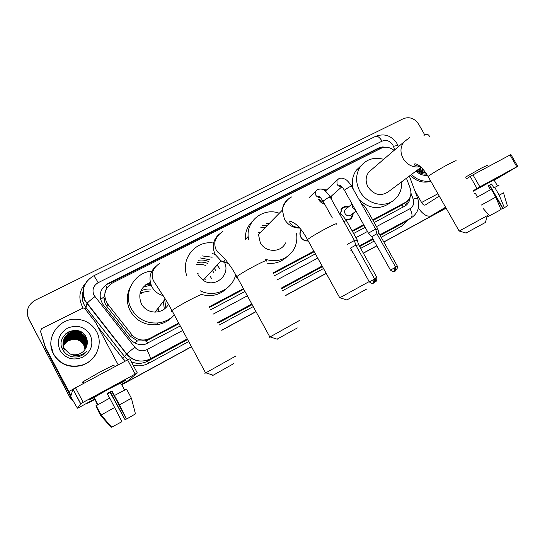 <?xml version="1.0" encoding="UTF-8"?>
<svg xmlns="http://www.w3.org/2000/svg" width="545" height="545" viewBox="0 0 545 545"><rect width="100%" height="100%" fill="white"/><g stroke="black" fill="none" stroke-linecap="round" stroke-linejoin="round"><path stroke-width="0.82" d="M308.238 240.965C305.077 241.285 302.604 240.038 300.833 237.211C299.6 234.8 299.607 232.477 300.854 230.242L301.106 229.854M353.542 212.979L351.654 218.252C350.033 219.696 348.112 220.173 345.884 219.69M331.891 195.641L331.632 199.681M324.452 203.782C322 203.346 320.113 202.018 318.805 199.804L318.607 199.436M106.071 289.497L104.006 296.814C103.788 300.35 104.742 303.517 106.874 306.324L130.528 336.326L137.463 340.959L146.36 340.829L179.033 323.662M215.2 254.638L212.25 253.405M104.81 293.012L105.069 292.358M210.275 276.458L211.521 278.454M373.005 220.439L400.493 205.812L406.032 202.12M209.382 307.509L243.744 289.225M273.215 273.542L314.213 251.729M352.438 231.387L363.999 225.235M394.103 150.379C389.811 147.055 385.404 146.387 380.88 148.369L112.57 282.916C104.279 288.482 102.658 295.54 107.712 304.076L131.774 334.582C135.705 339.133 140.644 340.816 146.578 339.637L149.95 338.35L178.706 323.056M372.691 219.887L406.488 201.814C410.698 198.346 411.911 193.768 410.119 188.073L406.441 178.242M209.062 306.91L243.424 288.639M272.895 272.963L313.893 251.156M352.125 230.828L363.685 224.683M340.407 213.783L341.81 208.408C343.677 206.46 345.973 205.908 348.691 206.759M322.953 189.633L326.707 189.878M73.657 401.774L69.753 397.237L73.466 401.427L69.801 397.067L28.871 319.295L27.679 316.032M95.062 399.158L85.776 403.811L95.089 399.219L88.93 402.653L85.381 404.029M446.089 208.101L383.83 242L446.089 208.101M376.84 245.809L363.331 253.166L376.84 245.809M355.66 257.342L354.911 257.751L355.66 257.342M326.217 273.372L285.355 295.622L326.217 273.372M255.98 311.611L221.733 330.263L255.98 311.611M191.479 346.736L121.263 384.968L191.479 346.736M446.117 208.149L383.857 242.055M376.868 245.863L363.358 253.221M355.687 257.397L354.938 257.805M326.244 273.427L285.389 295.676M256.014 311.672L221.761 330.318M191.506 346.79L121.297 385.029M95.123 399.281L88.93 402.653M69.753 397.237L28.756 318.811C25.649 310.991 27.822 304.784 35.275 300.193L403.443 118.653C409.506 116.453 414.581 118.306 418.662 124.212L424.787 134.949M386.296 147.239L382.304 146.946L378.584 148.015L107.855 283.591C99.633 289.102 98.018 296.085 103.019 304.532L130.398 339.256C134.424 343.881 139.445 345.503 145.467 344.133L180.272 325.958M107.855 283.591L107.651 284.224L377.413 149.071L381.793 147.961M89.189 402.353L86.192 403.586M73.262 401.059L69.855 396.896M446.062 208.054L383.796 241.953M376.806 245.754L363.297 253.112M355.626 257.288L354.877 257.696M326.183 273.317L285.328 295.567M255.952 311.556L221.699 330.209M191.445 346.681L121.228 384.906M374.177 222.537L405.541 205.724C408.321 203.687 409.833 200.853 410.092 197.229M210.615 309.771L244.964 291.452M274.428 275.736L315.405 253.881M353.623 233.498L365.17 227.34M408.593 199.79L404.724 206.235M491.018 181.185L498.328 177.479L494.083 180.027L498.321 177.479L491.018 181.185L473.203 191.132L491.018 181.185M423.956 135.371L426.101 134.281L428.472 134.928L430.141 137.02M418.369 208.183C423.213 214.73 427.525 217.251 431.306 215.738L445.585 207.216M494.22 180.252L517.716 166.334L516.83 166.777L510.031 154.991L510.931 154.576L517.709 166.32M479.866 186.86L477.025 188.454L470.165 176.457L472.985 174.843L479.866 186.86L516.83 166.777M473.033 190.839L477.025 188.454M472.985 174.843L510.031 154.991M470.165 176.457L466.241 178.951M439.27 196.098L425.202 205.036C424.085 205.417 422.872 204.573 421.578 202.508L414.704 190.375M488.252 185.947L489.703 185.164L503.028 208.401L504.363 207.706L499.206 195.199L494.737 187.405L493.872 187.902L491.644 184.026L488.218 185.886L490.439 189.762M500.855 209.348L502.619 208.408L489.478 185.498L489.792 185.314M473.264 191.234L494.002 179.877L497.476 185.927M474.586 193.55L475.274 193.148L477.468 196.99M465.273 177.268L481.712 167.942L488.048 165.006M476.78 197.385L491.311 189.285L495.786 197.086L500.964 209.614L489.587 215.786L483.095 208.435M481.208 205.131L495.786 197.086M487.421 216.774L486.944 217.073M486.923 217.135L489.533 215.725M487.121 216.44L487.503 216.862M494.737 187.405L499.097 185.143M499.206 195.199L503.519 192.814L507.395 205.867L504.363 207.706M489.703 185.164L491.644 184.026M474.613 193.598L475.308 193.216M426.081 173.235L419.016 171.328L425.584 172.52M427.423 175.313C423.179 175.708 419.357 174.318 415.951 171.144M416.7 170.585C419.609 173.221 422.879 174.373 426.51 174.046M424.937 172.622L425.202 172.002M425.209 172.581L425.379 172.24M423.792 172.676L424.208 170.701M424.085 172.676L424.507 171.082M422.252 173.719L422.47 172.894M422.538 172.574L422.464 168.678M422.538 173.746L422.777 172.969M422.859 172.615L423.002 169.277M421.128 172.254L420.297 167.894M421.496 172.356L420.685 167.608M419.582 172.663L419.541 172.063M419.473 171.58L418.758 169.045M419.977 172.867L419.957 172.227M419.923 171.798L419.139 168.759M417.668 171.416L417.524 170.96M418.219 171.825L418.104 171.334M417.892 170.639L417.613 169.904M416.864 170.462L422.021 172.765M417.259 170.163L419.016 171.328M430.577 180.811C423.513 182.18 417.17 180.054 411.536 174.434M430.836 181.267C423.336 183.427 416.482 181.465 410.283 175.374M424.167 171.035L424.146 170.633M423.969 172.063L423.921 170.347M487.325 215.725L485.425 222.449L466.016 233.042M459.149 231.066L487.359 215.609M371.819 169.468L368.863 172.009C365.531 176.512 365.252 181.505 368.011 187.003C374.013 195.069 380.812 196.636 388.415 191.704L421.094 167.301M401.638 181.826C402.04 189.353 399.519 195.417 394.083 200.008C384.239 208.381 366.581 203.946 359.836 191.22C355.286 182.241 355.551 173.944 360.633 166.32C366.526 159.154 374.211 156.817 383.673 159.31M353.276 189.272C351.409 182.119 352.438 175.749 356.362 170.156L361.287 165.482M389.348 203.367C379.088 210.05 368.992 208.783 359.046 199.565M366.662 289.061L346.838 299.961M339.753 297.781L368.597 281.901M288.25 199.238C284.715 201.929 282.753 205.567 282.358 210.145L258.446 234.452L260.265 242.593C265.381 252.812 281.343 252.914 285.498 242.886M260.803 227.701L265.388 227.401M258.732 232.49L260.34 232.538M266.171 223.225L268.985 223.743M248.534 239.609L248.152 236.523C246.626 220.064 264.005 207.373 279.292 213.259M248.152 236.523L245.318 239.521C245.032 232.17 247.45 226.046 252.58 221.134M296.5 233.43C297.502 239.63 296.378 245.318 293.128 250.489C286.241 259.754 276.989 262.697 265.367 259.318M286.472 257.131C281.227 261.981 274.925 264.025 267.554 263.249M262.635 225.582L266.961 225.8M297.338 327.947L277.051 339.154M269.795 336.878C268.862 337.457 268.883 337.505 269.87 337.021L299.314 320.569M199.967 257.874L209.961 259.788M217.128 265.129L219.063 267.718M219.315 268.113L219.805 268.971M197.031 262.697C200.635 261.764 204.184 262.009 207.679 263.419M214.233 268.276L216.031 270.926M186.894 275.934C180.17 258.895 195.887 239.964 213.565 243.056M198.005 274.714L203.183 280.3C214.778 288.537 230.746 275.136 224.608 262.608M224.533 262.438L223.981 261.314M235.706 274.551C232.783 288.87 215.711 297.584 201.773 291.48L200.206 290.778M226.836 288.325C220.064 294.804 211.971 296.943 202.556 294.743M196.472 264.679C199.668 264.053 202.788 264.352 205.833 265.579M212.318 270.361L214.049 272.929M208.531 261.471C205.165 260.094 201.704 259.713 198.148 260.312M202.222 255.912L212.155 257.22M233.873 363.549L213.224 375.219C212.264 375.682 212.175 375.655 212.979 375.137M205.526 372.794C204.47 373.448 204.498 373.502 205.615 372.95L235.924 355.953M150.311 282.433C140.617 286.806 137.647 293.973 141.393 303.926C144.452 309.124 149.01 311.849 155.08 312.094C161.007 311.897 165.482 309.315 168.507 304.348M163.316 301.405L164.345 309.063M145.61 284.817L150.965 284.688M143.253 287.011L151.122 285.09M140.746 291.05C143.839 289.415 147.136 288.761 150.624 289.088M174.311 314.901C169.89 319.465 164.467 322.149 158.057 322.947C146.36 323.669 137.497 319.036 131.468 309.049C122.468 293.489 134.145 272.289 151.871 271.097M173.426 315.793C168.97 320.889 163.323 323.873 156.49 324.745C144.977 325.467 136.243 320.91 130.31 311.072C126.277 302.966 126.297 294.92 130.364 286.936M164.713 299.593L165.789 307.843M141.373 293.455L139.84 294.082M140.133 292.829L149.419 291.037M140.467 291.766L140.848 292.481M147.893 283.4L150.481 283.141M325.74 190.77L324.629 190.593M318.995 199.082L324.091 203.135M376.908 233.723L375.628 229.118L368.434 233.131M394.56 271.308L394.178 268.058L395.67 267.179L376.922 233.757L371.71 236.659M330.897 198.353L330.904 196.513M354.441 240.495L347.397 244.296M373.475 283.121L373.039 279.871L374.599 278.951L355.735 245.182L350.496 248.091M348.03 207.284C345.591 206.623 343.534 207.168 341.872 208.912L340.53 213.858M346.32 208.646L345.482 209.314C344.433 210.622 344.304 212.087 345.108 213.715C346.879 216.058 348.855 216.447 351.048 214.88L356.055 211.065M396.126 269.884L395.779 266.723L397.223 265.871L379.027 233.451L377.242 234.336M345.768 219.512L348.65 219.485L350.796 218.395L352.874 213.49M379.02 233.417L377.774 228.948L375.832 229.854M358.487 244.494L357.241 239.984L354.645 241.237M375.716 281.322L375.287 278.168L376.806 277.276L358.501 244.528L356.062 245.761M301.344 230.16L301.003 230.658C299.825 232.763 299.811 234.943 300.969 237.218C302.679 239.929 305.057 241.088 308.089 240.699M304.546 234.704L305.036 235.467M108.394 389.076C121.603 381.95 127.223 379.088 125.248 380.505L120.411 383.36L125.241 380.512C127.23 379.088 121.61 381.943 108.394 389.076L89.046 399.969L108.394 389.076M45.535 347.472L40.514 331.346L41.767 328.54L83.29 307.939L84.993 308.824L95.525 322.245L118.217 364.898M45.869 349.236L68.534 392.298C73.82 402.258 76.859 407.565 77.663 408.225L80.605 403.777L72.962 389.266L70.986 395.547L45.691 347.853M45.712 348.868L40.514 331.346M127.326 381.2L137.313 372.978L135.153 374.088L127.578 359.884L129.771 358.828L137.306 372.964M94.251 397.625L89.046 399.969L94.251 397.625M72.962 389.266L75.517 387.774L83.181 402.312L135.153 374.088M83.181 402.312L80.605 403.777M75.517 387.774L127.578 359.884M107.195 393.579L111.636 391.16L126.44 419.078L119.505 404.846L111.923 390.908L107.154 393.504L109.62 398.163M126.277 418.771L124.941 419.514L110.458 392.196L107.358 393.892M94.149 397.434L108.067 389.389L120.309 383.169M124.941 419.514L110.185 392.434L107.392 393.96M97.739 404.785L95.314 400.2L97.48 404.928M83.16 382.168C82.179 382.536 82.111 382.413 82.963 381.793L99.292 372.405C110.567 366.465 115.431 364.203 113.864 365.62M95.865 405.95L100.498 415.331L111.187 427.355L111.609 427.117M111.677 427.198L100.743 415.195L95.831 405.896L109.756 398.088L121.937 421.667L111.677 427.198L101.111 414.997L114.729 407.483M100.743 415.195L101.111 414.997M122.243 385.574L124.621 390.05M114.532 395.472L126.549 389.089L131.42 398.259L135.453 413.887L126.685 419.01M119.505 404.846L131.42 398.259M95.096 400.425L95.586 400.153M68.922 331.68L73.711 331.013L82.493 332.804M53.465 353.841C44.922 338.99 58.151 318.6 75.469 319.2C84.918 319.506 91.948 323.614 96.56 331.537C103.618 343.895 95.893 361.471 81.416 365.266C69.208 367.93 59.896 364.121 53.465 353.841M97.01 352.022C93.829 358.76 88.597 363.277 81.314 365.566C69.16 368.222 59.882 364.428 53.478 354.195L50.923 345.04M77.472 356.9L78.16 356.757C81.764 355.871 84.673 353.984 86.893 351.082C81.416 356.185 75.537 356.989 69.249 353.494C71.817 354.775 74.536 355.122 77.397 354.543C81.062 353.671 83.814 351.627 85.654 348.418C87.697 344.74 87.881 341.034 86.205 337.294C79.345 322.129 54.568 335.012 62.552 349.399C65.768 355.074 70.741 357.575 77.472 356.9M90.184 334.834C93.869 343.997 91.431 351.423 82.881 357.111C73.282 360.96 65.659 358.739 60.025 350.449C56.373 341.136 58.88 333.697 67.532 328.117C77.097 324.404 84.652 326.639 90.184 334.834M86.43 346.702C87.302 343.595 87.043 340.686 85.654 337.989C83.133 333.744 79.372 331.687 74.372 331.81C65.986 332.109 60.332 341.831 64.33 348.82M63.036 343.779C64.29 338.002 67.962 334.678 74.052 333.812C78.964 333.683 82.649 335.706 85.129 339.876L86.301 343.548L86.117 347.56C87.384 344.181 87.248 340.938 85.688 337.866C83.167 333.615 79.4 331.551 74.392 331.673C65.993 331.973 60.338 341.708 64.337 348.705L69.249 353.494M86.348 346.933C87.139 343.915 86.859 341.102 85.51 338.5C83.004 334.276 79.257 332.225 74.284 332.355C67.818 333.308 64.065 336.892 63.036 343.118M86.369 346.879C87.18 343.834 86.907 341 85.551 338.377C83.038 334.146 79.291 332.089 74.304 332.218C65.952 332.518 60.318 342.206 64.303 349.161M86.273 347.165C86.975 344.229 86.675 341.511 85.374 339.004C82.874 334.8 79.148 332.763 74.202 332.886C67.873 333.806 64.147 337.3 63.036 343.357M86.294 347.111C87.016 344.154 86.716 341.408 85.408 338.881C82.908 334.671 79.175 332.627 74.222 332.757C65.904 333.056 60.304 342.696 64.269 349.618M86.185 347.39C86.805 344.542 86.492 341.913 85.231 339.501C82.745 335.318 79.039 333.288 74.113 333.417C67.927 334.303 64.228 337.702 63.036 343.602M86.205 347.335C86.846 344.467 86.532 341.817 85.265 339.378C82.779 335.189 79.066 333.159 74.134 333.288C67.914 334.18 64.208 337.6 63.036 343.541M86.096 347.601L85.095 339.998C82.622 335.836 78.936 333.812 74.031 333.942C67.975 334.8 64.31 338.098 63.043 343.841M86.015 347.764L84.959 340.482C82.499 336.34 78.827 334.337 73.95 334.46C68.03 335.291 64.399 338.493 63.05 344.079M86.035 347.724L84.993 340.359C82.527 336.217 78.855 334.208 73.97 334.33C68.016 335.168 64.378 338.397 63.05 344.018M85.926 347.942L84.822 340.966C82.37 336.844 78.718 334.848 73.868 334.977C68.077 335.774 64.48 338.888 63.063 344.311M85.947 347.894L84.857 340.85C82.404 336.721 78.746 334.719 73.888 334.848C68.064 335.652 64.46 338.792 63.063 344.256M85.824 348.119L84.686 341.449C82.247 337.348 78.616 335.359 73.786 335.488C68.132 336.258 64.562 339.276 63.084 344.549M85.851 348.078L84.72 341.327C82.281 337.219 78.644 335.229 73.807 335.359C68.118 336.136 64.542 339.181 63.077 344.488M85.722 348.303L84.557 341.919C82.132 337.839 78.514 335.863 73.704 335.993C68.18 336.735 64.644 339.664 63.111 344.781M85.749 348.262L84.584 341.804C82.159 337.716 78.541 335.74 73.725 335.863C68.166 336.619 64.623 339.569 63.104 344.726M85.606 348.5L84.421 342.389C82.009 338.329 78.412 336.36 73.63 336.49C68.227 337.212 64.732 340.053 63.138 345.012M85.64 348.446L84.455 342.274C82.036 338.207 78.439 336.238 73.65 336.367C68.214 337.089 64.712 339.957 63.131 344.958M85.49 348.705L84.291 342.859C81.893 338.813 78.31 336.858 73.548 336.987C68.275 337.675 64.814 340.434 63.172 345.244M85.524 348.65L84.325 342.744C81.92 338.69 78.337 336.735 73.568 336.865C68.261 337.559 64.794 340.339 63.166 345.183M85.374 348.902L84.162 343.316C81.77 339.297 78.207 337.348 73.473 337.478C68.323 338.145 64.903 340.809 63.213 345.469M85.401 348.855L84.196 343.2C81.805 339.174 78.235 337.226 73.493 337.355C68.309 338.029 64.882 340.714 63.206 345.414M85.252 349.107L84.032 343.772C81.655 339.773 78.112 337.832 73.391 337.961C68.363 338.609 64.984 341.184 63.261 345.7M85.279 349.052L84.066 343.657C81.689 339.651 78.133 337.709 73.412 337.839C68.357 338.493 64.964 341.088 63.247 345.639M85.122 349.297L83.91 344.222C81.539 340.243 78.01 338.316 73.316 338.445C68.411 339.065 65.073 341.558 63.309 345.925M85.156 349.25L83.937 344.113C81.573 340.121 78.037 338.193 73.337 338.322C68.404 338.949 65.053 341.463 63.295 345.871M84.993 349.495L83.78 344.672C81.43 340.707 77.915 338.792 73.241 338.915C68.459 339.515 65.162 341.926 63.356 346.15M85.027 349.447L83.814 344.563C81.457 340.591 77.935 338.67 73.262 338.799C68.445 339.406 65.141 341.831 63.343 346.095M62.852 348.194C63.622 344.849 65.591 342.321 68.752 340.611L73.173 339.358C77.874 339.208 81.375 341.088 83.692 345.005C81.341 341.054 77.84 339.147 73.187 339.269C68.493 339.855 65.23 342.199 63.404 346.313M83.692 345.005L85 348.793M76.586 337.484L81.58 339.521M84.931 342.805L84.264 341.933M83.916 341.524L82.268 339.991M81.348 339.337L73.207 337.198M81.573 338.935C78.971 337.287 76.205 336.544 73.282 336.715L73.275 336.776C76.402 336.599 79.325 337.45 82.029 339.324M86.859 338.963L84.291 335.788M83.562 335.168C80.646 332.981 77.458 331.987 73.991 332.171M80.49 331.598L74.243 330.563C71.129 330.747 68.302 331.823 65.754 333.799M86.914 339.154L84.57 336.129M83.923 335.543L79.74 333.097M81.328 332.041L74.229 330.631C70.83 330.842 67.812 332.082 65.162 334.358M100.525 299.559L104.006 296.814M379.375 149.119L378.904 148.465M403.171 207.073L402.087 204.797M147.641 343.336L146.36 340.829M134.894 343.003L137.463 340.959M107.011 287.842L105.464 285.103M400.493 205.812L405.303 202.549M148.519 339.896L149.95 338.35M130.528 336.326L131.774 334.582M106.874 306.324L107.712 304.076M104.129 299.961L104.913 297.822M377.413 149.071L378.584 148.015M394.764 149.814L392.856 145.031C389.982 140.862 386.378 139.568 382.065 141.162L98.175 282.678C93.236 285.764 91.846 289.96 94.006 295.261L134.799 347.24C138.192 350.932 142.191 351.75 146.809 349.692L182.704 330.461M396.889 143.424C391.33 135.46 384.198 133.109 375.498 136.386C377.508 135.753 379.702 137.347 382.065 141.162M187.255 338.901L148.914 359.543C140.16 362.759 132.68 360.926 126.474 354.039L85.075 301.038C81.593 293.571 82.499 286.65 87.799 280.28M83.283 290.798C81.621 295.649 81.954 300.377 84.284 304.962L86.021 307.618L86.989 303.51C88.086 302.08 90.722 299.791 94.905 296.644M408.307 219.717L402.162 225.923L381.18 237.286M374.19 241.081L360.667 248.404M352.99 252.56L352.24 252.969M323.526 268.522L282.637 290.669M253.241 306.597L218.967 325.161M188.686 341.565L148.526 363.324C143.614 365.893 138.478 366.485 133.116 365.109M125.384 361.056L122.509 358.085L98.148 327.177M83.078 307.932C78.051 298.973 78.977 290.635 85.851 282.923M28.756 318.811L28.871 319.295M411.427 217.768L401.931 223.675L411.427 217.768C418.049 213.068 420.168 206.664 417.763 198.564C418.09 197.924 416.557 198.108 413.165 199.109L410.957 193.196M375.498 136.386L93.481 275.947C83.862 281.915 81.116 290.185 85.245 300.738L126.665 353.848L124.512 356.457L127.864 359.727M84.891 308.708L86.021 307.618L124.512 356.457L122.509 358.085M146.809 349.692C149.453 354.809 150.624 357.861 150.311 358.862L147.681 361.124L187.596 339.542M131.338 361.771C136.318 363.876 141.312 363.883 146.319 361.791L147.681 361.124L148.526 363.324M376.486 226.638L410.004 208.68C412.32 213.272 412.619 216.399 410.903 218.068L379.817 234.861M372.821 238.642L359.298 245.952M351.614 250.101L350.864 250.502M322.136 266.021L281.234 288.121M251.831 304.015L217.537 322.538M217.884 323.171L252.172 304.635M281.574 288.741L322.477 266.628M351.198 251.095L351.947 250.693M359.625 246.538L373.148 239.228M380.151 235.447L401.931 223.675L402.162 225.923M213.027 314.22L247.355 295.826M276.799 280.048L317.749 258.112M355.94 237.647L367.487 231.462M410.004 208.68C413.369 206.501 414.425 203.312 413.165 199.109M131.365 361.826C136.345 363.897 141.332 363.883 146.319 361.791L148.914 359.543C140.235 362.691 132.823 360.79 126.665 353.848L134.799 347.24M93.481 275.947C94.19 276.002 95.75 278.25 98.175 282.678M393.47 146.339C396.869 145.433 398.45 145.413 398.218 146.285L398.375 146.721M431.306 215.738L445.912 207.788L431.306 215.738M421.578 202.508L437.935 193.748M456.042 161.122C456.982 160.101 454.598 161.075 448.876 164.045C440.857 168.228 429.623 174.965 428.111 176.478L428.322 176.853M406.27 139.772L403.893 141.993C400.282 146.925 400.023 152.443 403.116 158.541C407.496 165.23 413.26 167.942 420.413 166.681M336.231 224.281C337.587 222.878 334.446 224.145 326.816 228.083C317.347 233.151 310.895 236.993 307.482 239.602L307.026 240.195L307.768 240.113M291.732 196.888C286.581 198.911 282.426 206.78 282.358 210.145L284.435 219.213C287.998 225.044 293.081 228.001 299.675 228.083M266.382 261.109C267.956 259.495 264.291 260.973 255.38 265.565C246.279 270.415 240.1 274.087 236.83 276.567C235.978 277.289 236.087 277.487 237.15 277.153M219.349 233.996C212.959 239.65 211.596 246.51 215.261 254.576L221.066 260.844L228.634 263.548M197.433 273.549L198.632 273.985L197.447 273.576M204.804 278.529L205.349 279.238L204.797 278.536M202.488 294.797C204.246 292.999 200.029 294.722 189.837 299.954C181.049 304.628 175.088 308.143 171.948 310.514C170.973 311.318 171.089 311.536 172.295 311.161M156.149 265.926C149.739 271.853 148.342 278.856 151.973 286.929C154.487 291.377 158.227 294.273 163.193 295.628M158.166 308.456L158.977 311.611M337.968 179.298L337.014 180.341L337.055 184.36C338.186 186.118 339.719 186.84 341.654 186.54M375.6 229.057L351.539 186.179L349.032 187.085L344.372 190.219M394.178 268.058L390.431 270.061M316.74 190.041L315.596 191.431L315.793 195.151C316.877 196.861 318.369 197.603 320.276 197.385M341.892 186.772L330.209 197.127L327.579 198.053L322.994 201.159M373.039 279.871L369.333 281.854L350.476 248.057M352.383 204.518L352.751 207.734L355.34 209.791M377.753 228.893L366.976 209.696L365.143 210.424M357.213 239.929L346.375 220.541L343.881 221.604M375.287 278.168L374.429 278.645M77.663 408.225L94.898 398.851L77.663 408.225M121.072 384.6L127.38 381.166L121.072 384.6M68.704 391.576L73.085 389.225M351.654 218.252L350.585 219.056M145.202 341.163L146.578 339.637M127.816 359.755L124.464 356.498L85.994 307.68C82.111 302.475 81.212 296.8 83.29 290.676M417.633 198.21L409.35 176.069M397.053 143.716L398.014 145.747M466.173 233.09L459.353 231.08M420.127 166.429C415.222 165.769 413.41 164.931 414.697 163.922C415.808 163.711 417.177 164.202 418.798 165.394C419.33 165.687 423.233 168.432 428.111 176.478L459.197 231.155M368.863 172.009L403.893 141.993L409.874 137.449M360.633 166.32L356.362 170.156M347.036 300.029L340.026 297.808M299.409 227.769C290.294 226.843 288.87 221.12 290.124 221.27C295.921 222.803 301.705 228.92 307.482 239.602L339.821 297.904M277.276 339.228L270.095 336.912M222.885 231.53C218.198 234.064 215.057 239.596 214.784 242.777C214.778 248.132 216.365 251.674 219.54 253.391L224.949 258.868L231.489 267.663L236.83 276.567L269.87 337.021M223.872 261.123L225.439 259.447M201.773 291.48L201.05 292.222M203.183 280.3L221.066 260.844C222.449 261.879 224.928 262.724 228.512 263.378M213.224 375.219L205.853 372.834M159.903 263.215C149.814 269.993 152.001 277.698 153.513 280.832L166.688 301.256L171.948 310.514L205.615 372.95M158.057 322.947L156.49 324.745M155.08 312.094L165.251 298.892M395.684 267.193C395.738 270.218 395.445 271.539 394.805 271.158L394.485 271.342C394.675 270.763 394.369 273.079 390.438 270.082L371.69 236.619L368.386 233.076L344.29 190.062C340.441 184.319 340.496 185.961 339.78 185.504L341.545 186.438M325.358 191.125L338.649 178.821C340.85 177.663 343.33 178.004 346.075 179.83C346.784 179.714 351.402 185.334 351.45 186.029M374.613 278.972C374.667 282.017 374.374 283.352 373.734 282.964L373.407 283.155C373.625 282.583 373.216 284.899 369.346 281.867M309.308 197.453L317.415 189.551C320.528 188.631 322.953 188.992 324.697 190.641C325.147 190.321 329.963 196.043 330.113 196.956M332.368 217.966L322.899 200.996C318.784 194.865 319.043 196.67 318.226 196.159C318.048 196.731 318.696 197.099 320.167 197.27M330.202 197.113L354.407 240.434M355.721 245.141L354.441 240.502M397.237 265.885C397.285 268.821 396.992 270.102 396.365 269.741L395.779 270.041M341.872 208.912L341 209.621M345.482 209.314L352.111 204.034M366.921 209.607L364.176 205.744L361.001 203.047M350.081 218.892L349.011 219.696M376.813 277.296C376.868 280.253 376.575 281.547 375.948 281.179L374.803 281.629M346.32 220.439L342.403 215.316L339.133 213.102M73.064 389.178L80.715 403.702M97.964 404.656L94.067 397.278M83.78 383.346L82.963 381.793M101.091 415.004L96.172 405.691M73.807 330.372L73.711 331.013"/></g></svg>
